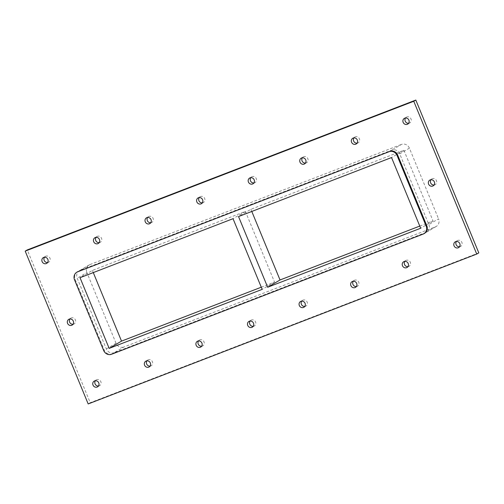 <?xml version="1.0" encoding="UTF-8"?>
<svg xmlns="http://www.w3.org/2000/svg" width="504" height="504" viewBox="0 0 504 504"><rect width="100%" height="100%" fill="white"/><g stroke="black" fill="none" stroke-linecap="round" stroke-linejoin="round"><path stroke-width="0.38" stroke-dasharray="2.52 1.89" d="M434.083 185.025A3.339 3.093 -120.5 0 0 436.218 180.199A3.339 3.093 -120.5 0 0 430.958 179.72M73.042 324.28A3.339 3.093 -120.5 0 0 75.172 319.454A3.339 3.093 -120.5 0 0 69.917 318.975M407.95 266.654A3.339 3.093 -120.5 0 0 410.086 261.828A3.339 3.093 -120.5 0 0 404.832 261.349M356.372 286.549A3.339 3.093 -120.5 0 0 358.508 281.723A3.339 3.093 -120.5 0 0 353.254 281.245M304.794 306.438A3.339 3.093 -120.5 0 0 306.93 301.619A3.339 3.093 -120.5 0 0 301.675 301.14M253.216 326.334A3.339 3.093 -120.5 0 0 255.352 321.508A3.339 3.093 -120.5 0 0 250.097 321.029M201.638 346.229A3.339 3.093 -120.5 0 0 203.773 341.403A3.339 3.093 -120.5 0 0 198.519 340.924M150.06 366.118A3.339 3.093 -120.5 0 0 152.195 361.292A3.339 3.093 -120.5 0 0 146.941 360.82M99.168 242.651A3.339 3.093 -120.5 0 0 101.304 237.825A3.339 3.093 -120.5 0 0 96.05 237.346M150.746 222.755A3.339 3.093 -120.5 0 0 152.882 217.93A3.339 3.093 -120.5 0 0 147.628 217.451M202.325 202.86A3.339 3.093 -120.5 0 0 204.46 198.034A3.339 3.093 -120.5 0 0 199.206 197.562M253.903 182.971A3.339 3.093 -120.5 0 0 256.038 178.145A3.339 3.093 -120.5 0 0 250.784 177.666M305.481 163.076A3.339 3.093 -120.5 0 0 307.616 158.25A3.339 3.093 -120.5 0 0 302.362 157.771M357.059 143.18A3.339 3.093 -120.5 0 0 359.195 138.354A3.339 3.093 -120.5 0 0 353.94 137.882M47.596 262.54A3.339 3.093 -120.5 0 0 49.726 257.714A3.339 3.093 -120.5 0 0 44.472 257.242M98.488 386.014A3.339 3.093 -120.5 0 0 100.617 381.188A3.339 3.093 -120.5 0 0 95.363 380.709M459.528 246.758A3.339 3.093 -120.5 0 0 461.664 241.939A3.339 3.093 -120.5 0 0 456.404 241.46M408.637 123.291A3.339 3.093 -120.5 0 0 410.773 118.465A3.339 3.093 -120.5 0 0 405.512 117.986M88.181 403.937L90.241 402.728L27.26 249.927M478.8 252.863L90.241 402.728M114.263 352.674A6.357 5.89 59.5 0 1 106.338 348.932L77.207 278.252A6.357 5.89 59.5 0 1 79.487 270.648A6.357 5.89 59.5 0 1 80.294 270.264L391.803 150.116A6.357 5.89 59.5 0 1 399.722 153.859L428.854 224.538A6.357 5.89 59.5 0 1 426.573 232.136A6.357 5.89 59.5 0 1 425.767 232.527L114.263 352.674L123.946 346.979L435.456 226.825A6.357 5.89 -120.5 0 0 436.256 226.441A6.357 5.89 -120.5 0 0 438.537 218.837L428.854 224.538M77.427 271.864A6.357 5.89 -120.5 0 0 75.146 279.462L104.278 350.141A6.357 5.89 -120.5 0 0 112.197 353.884L423.706 233.736A6.357 5.89 -120.5 0 0 424.513 233.352M106.338 348.932L116.021 343.23A6.357 5.89 -120.5 0 0 123.946 346.979M116.021 343.23L86.89 272.551L77.207 278.252M399.722 153.859L409.406 148.157L438.537 218.837M409.406 148.157A6.357 5.89 -120.5 0 0 401.486 144.415L391.803 150.116M80.294 270.264L89.977 264.562A6.357 5.89 -120.5 0 0 89.17 264.953A6.357 5.89 -120.5 0 0 86.89 272.551M261.274 287.211L274.529 282.095L245.398 211.415L92.396 270.428L80.029 277.704M245.398 211.415L233.031 218.692M274.529 282.095L262.168 289.372M92.396 270.428L93.284 272.588M419.782 226.076L433.037 220.96L403.906 150.28L250.904 209.292L238.537 216.569M403.906 150.28L391.539 157.557M433.037 220.96L420.67 228.236M250.904 209.292L251.792 211.453M89.977 264.562L401.486 144.415M423.089 234.102L423.706 233.736M425.767 232.527L435.456 226.825M75.146 279.462L74.529 279.827M103.66 350.507L104.278 350.141M112.197 353.884L111.579 354.249M433.182 185.856L435.242 184.64M429.799 180.104L431.859 178.895M72.141 325.105L74.201 323.896M68.758 319.36L70.818 318.144M407.049 267.485L409.109 266.269M403.666 261.733L405.726 260.524M355.471 287.381L357.531 286.165M352.088 281.629L354.148 280.413M303.893 307.27L305.959 306.06M300.51 301.518L302.57 300.308M252.321 327.165L254.381 325.949M248.932 321.413L250.998 320.204M200.743 347.054L202.803 345.845M197.36 341.309L199.42 340.093M149.165 366.95L151.225 365.74M145.782 361.198L147.842 359.988M98.274 243.476L100.334 242.267M94.891 237.731L96.951 236.515M149.852 223.587L151.912 222.371M146.469 217.835L148.529 216.619M201.43 203.692L203.49 202.482M198.041 197.94L200.107 196.73M253.002 183.796L255.068 182.587M249.619 178.051L251.679 176.835M304.58 163.907L306.64 162.691M301.197 158.155L303.257 156.946M356.158 144.012L358.218 142.802M352.775 138.26L354.835 137.05M46.696 263.372L48.756 262.162M43.312 257.62L45.373 256.41M97.587 386.845L99.647 385.629M94.204 381.093L96.264 379.884M458.627 247.59L460.688 246.38M455.244 241.838L457.304 240.629M407.736 124.116L409.796 122.907M404.353 118.371L406.413 117.155M426.573 232.136L436.256 226.441M79.487 270.648L89.17 264.953"/><path stroke-width="0.76" d="M430.221 179.903A3.339 3.093 59.5 0 1 433.182 185.856A3.339 3.093 59.5 0 1 428.702 184.325A3.339 3.093 59.5 0 1 430.221 179.903M430.958 179.72A3.339 3.093 -120.5 0 0 434.083 185.025M69.18 319.152A3.339 3.093 59.5 0 1 72.141 325.105A3.339 3.093 59.5 0 1 67.662 323.574A3.339 3.093 59.5 0 1 69.18 319.152M69.917 318.975A3.339 3.093 -120.5 0 0 73.042 324.28M404.088 261.532A3.339 3.093 59.5 0 1 407.049 267.485A3.339 3.093 59.5 0 1 402.576 265.954A3.339 3.093 59.5 0 1 404.088 261.532M404.832 261.349A3.339 3.093 -120.5 0 0 407.95 266.654M352.51 281.421A3.339 3.093 59.5 0 1 355.471 287.381A3.339 3.093 59.5 0 1 350.998 285.85A3.339 3.093 59.5 0 1 352.51 281.421M353.254 281.245A3.339 3.093 -120.5 0 0 356.372 286.549M300.932 301.316A3.339 3.093 59.5 0 1 303.893 307.27A3.339 3.093 59.5 0 1 299.42 305.739A3.339 3.093 59.5 0 1 300.932 301.316M301.675 301.14A3.339 3.093 -120.5 0 0 304.794 306.438M249.36 321.212A3.339 3.093 59.5 0 1 252.321 327.165A3.339 3.093 59.5 0 1 247.842 325.634A3.339 3.093 59.5 0 1 249.36 321.212M250.097 321.029A3.339 3.093 -120.5 0 0 253.216 326.334M197.782 341.101A3.339 3.093 59.5 0 1 200.743 347.054A3.339 3.093 59.5 0 1 196.264 345.53A3.339 3.093 59.5 0 1 197.782 341.101M198.519 340.924A3.339 3.093 -120.5 0 0 201.638 346.229M146.204 360.996A3.339 3.093 59.5 0 1 149.165 366.95A3.339 3.093 59.5 0 1 144.686 365.419A3.339 3.093 59.5 0 1 146.204 360.996M146.941 360.82A3.339 3.093 -120.5 0 0 150.06 366.118M95.313 237.523A3.339 3.093 59.5 0 1 98.274 243.476A3.339 3.093 59.5 0 1 93.794 241.945A3.339 3.093 59.5 0 1 95.313 237.523M96.05 237.346A3.339 3.093 -120.5 0 0 99.168 242.651M146.891 217.633A3.339 3.093 59.5 0 1 149.852 223.587A3.339 3.093 59.5 0 1 145.373 222.056A3.339 3.093 59.5 0 1 146.891 217.633M147.628 217.451A3.339 3.093 -120.5 0 0 150.746 222.755M198.469 197.738A3.339 3.093 59.5 0 1 201.43 203.692A3.339 3.093 59.5 0 1 196.951 202.161A3.339 3.093 59.5 0 1 198.469 197.738M199.206 197.562A3.339 3.093 -120.5 0 0 202.325 202.86M250.041 177.843A3.339 3.093 59.5 0 1 253.002 183.796A3.339 3.093 59.5 0 1 248.529 182.265A3.339 3.093 59.5 0 1 250.041 177.843M250.784 177.666A3.339 3.093 -120.5 0 0 253.903 182.971M301.619 157.954A3.339 3.093 59.5 0 1 304.58 163.907A3.339 3.093 59.5 0 1 300.107 162.376A3.339 3.093 59.5 0 1 301.619 157.954M302.362 157.771A3.339 3.093 -120.5 0 0 305.481 163.076M353.197 138.058A3.339 3.093 59.5 0 1 356.158 144.012A3.339 3.093 59.5 0 1 351.685 142.481A3.339 3.093 59.5 0 1 353.197 138.058M353.94 137.882A3.339 3.093 -120.5 0 0 357.059 143.18M43.735 257.418A3.339 3.093 59.5 0 1 46.696 263.372A3.339 3.093 59.5 0 1 42.216 261.841A3.339 3.093 59.5 0 1 43.735 257.418M44.472 257.242A3.339 3.093 -120.5 0 0 47.596 262.54M94.626 380.892A3.339 3.093 59.5 0 1 97.587 386.845A3.339 3.093 59.5 0 1 93.108 385.314A3.339 3.093 59.5 0 1 94.626 380.892M95.363 380.709A3.339 3.093 -120.5 0 0 98.488 386.014M455.666 241.637A3.339 3.093 59.5 0 1 458.627 247.59A3.339 3.093 59.5 0 1 454.148 246.059A3.339 3.093 59.5 0 1 455.666 241.637M456.404 241.46A3.339 3.093 -120.5 0 0 459.528 246.758M404.775 118.163A3.339 3.093 59.5 0 1 407.736 124.116A3.339 3.093 59.5 0 1 403.257 122.592A3.339 3.093 59.5 0 1 404.775 118.163M405.512 117.986A3.339 3.093 -120.5 0 0 408.637 123.291M413.759 101.272L25.2 251.137L27.26 249.927L415.819 100.063L478.8 252.863L476.74 254.073L413.759 101.272L415.819 100.063M25.2 251.137L88.181 403.937L476.74 254.073M78.233 271.473A6.357 5.89 -120.5 0 0 77.427 271.864L76.81 272.229A6.357 5.89 59.5 0 1 77.616 271.839L389.12 151.691A6.357 5.89 59.5 0 1 397.045 155.434L397.662 155.068A6.357 5.89 -120.5 0 0 389.737 151.326M426.794 225.748L426.176 226.113A6.357 5.89 59.5 0 1 423.896 233.711L424.513 233.352A6.357 5.89 -120.5 0 0 426.794 225.748L397.662 155.068M423.896 233.711A6.357 5.89 59.5 0 1 423.089 234.102L111.579 354.249A6.357 5.89 59.5 0 1 103.66 350.507L74.529 279.827A6.357 5.89 59.5 0 1 76.81 272.229M426.176 226.113L397.045 155.434M389.12 151.691L77.616 271.839M80.029 277.704L233.031 218.692L262.168 289.372L109.166 348.384L80.029 277.704M420.67 228.236L267.668 287.248L238.537 216.569L391.539 157.557L420.67 228.236M93.284 272.588L121.527 341.114L261.274 287.211M121.527 341.114L109.166 348.384M251.792 211.453L280.035 279.972L419.782 226.076M280.035 279.972L267.668 287.248"/></g></svg>
